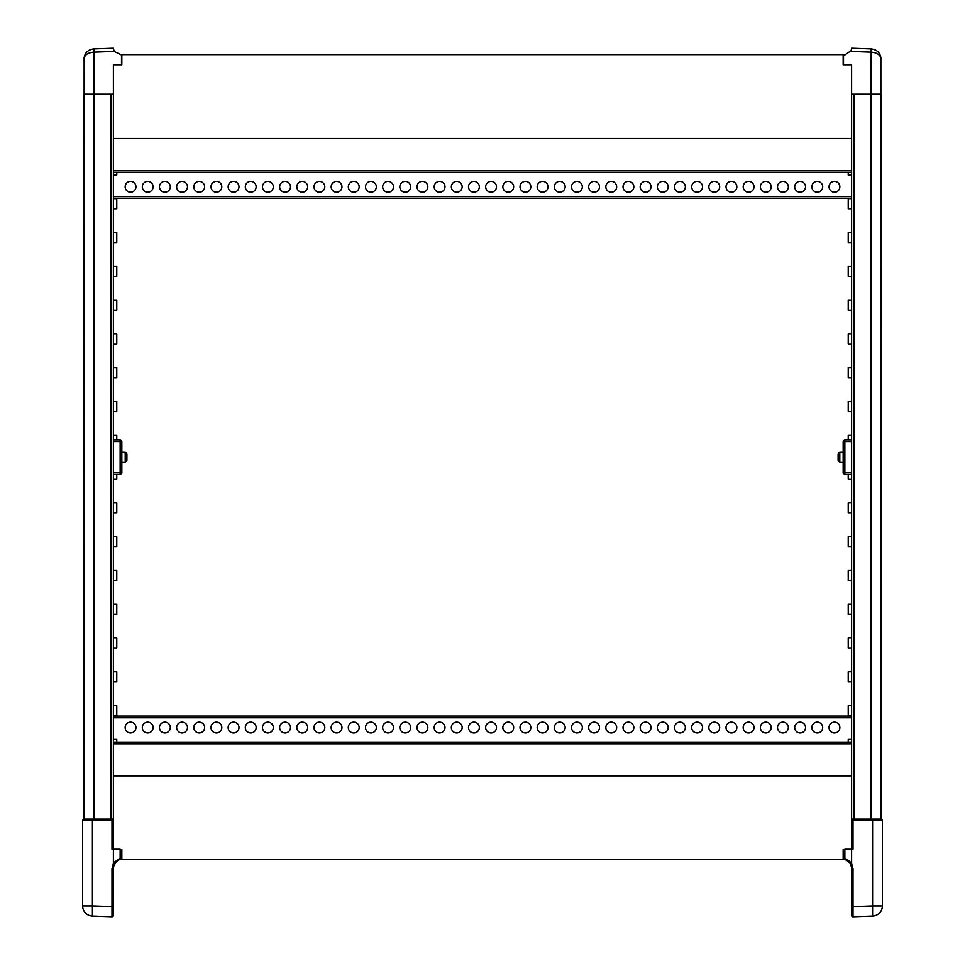 <?xml version="1.0" encoding="UTF-8"?>
<svg xmlns="http://www.w3.org/2000/svg" width="965" height="965" viewBox="0 0 965 965"><rect width="100%" height="100%" fill="white"/><g stroke="black" fill="none" stroke-linecap="round" stroke-linejoin="round"><path stroke-width="1.45" d="M853.567 819.128L853.567 820.141M858.38 819.128L858.38 820.141M848.235 474.346L848.235 479.147L851.613 479.147M851.613 502.801L848.235 502.801L848.235 512.946L851.613 512.946M851.613 401.416L848.235 401.416L848.235 411.548L851.613 411.548M851.613 435.215L848.235 435.215L848.235 440.004M851.613 604.187L848.235 604.187L848.235 614.331L851.613 614.331M851.613 637.986L848.235 637.986L848.235 648.118L851.613 648.118M851.613 536.6L848.235 536.6L848.235 546.733L851.613 546.733M851.613 570.387L848.235 570.387L848.235 580.532L851.613 580.532M851.613 198.645L848.235 198.645L848.235 208.778L851.613 208.778M851.613 232.432L848.235 232.432L848.235 242.577L851.613 242.577M848.235 172.277L848.235 174.979L851.613 174.979M851.613 333.818L848.235 333.818L848.235 343.962L851.613 343.962M851.613 367.617L848.235 367.617L848.235 377.761L851.613 377.761M851.613 266.231L848.235 266.231L848.235 276.376L851.613 276.376M851.613 300.031L848.235 300.031L848.235 310.163L851.613 310.163M851.613 739.371L848.235 739.371L848.235 742.073M851.613 671.785L848.235 671.785L848.235 681.917L851.613 681.917M851.613 705.572L848.235 705.572L848.235 715.716L851.613 715.716M875.279 819.128L875.279 820.141M870.997 48.926L851.613 48.25L871.238 48.938L871.238 52.194C877.197 52.713 880.454 55.005 881.021 59.07C880.454 53.087 877.197 49.71 871.238 48.938L870.876 94.208L881.021 94.208L881.021 820.141M111.433 820.141L111.433 819.128M106.62 820.141L106.62 819.128M116.765 440.004L116.765 435.215L113.388 435.215M113.388 411.548L116.765 411.548L116.765 401.416L113.388 401.416M113.388 512.946L116.765 512.946L116.765 502.801L113.388 502.801M113.388 479.147L116.765 479.147L116.765 474.346M113.388 310.163L116.765 310.163L116.765 300.031L113.388 300.031M113.388 276.376L116.765 276.376L116.765 266.231L113.388 266.231M113.388 377.761L116.765 377.761L116.765 367.617L113.388 367.617M113.388 343.962L116.765 343.962L116.765 333.818L113.388 333.818M113.388 715.716L116.765 715.716L116.765 705.572L113.388 705.572M113.388 681.917L116.765 681.917L116.765 671.785L113.388 671.785M116.765 742.073L116.765 739.371L113.388 739.371M113.388 580.532L116.765 580.532L116.765 570.387L113.388 570.387M113.388 546.733L116.765 546.733L116.765 536.6L113.388 536.6M113.388 648.118L116.765 648.118L116.765 637.986L113.388 637.986M113.388 614.331L116.765 614.331L116.765 604.187L113.388 604.187M113.388 174.979L116.765 174.979L116.765 172.277M113.388 242.577L116.765 242.577L116.765 232.432L113.388 232.432M113.388 208.778L116.765 208.778L116.765 198.645L113.388 198.645M89.721 820.141L89.721 819.128L89.721 820.141M113.388 819.128L83.979 819.128L83.979 94.208L83.979 820.141L84.136 57.333M130.552 192.216A5.404 5.404 0 0 1 125.872 184.11A5.404 5.404 0 0 1 135.233 184.11A5.404 5.404 0 0 1 130.552 192.216M147.717 192.216A5.404 5.404 0 0 1 143.037 184.11A5.404 5.404 0 0 1 152.398 184.11A5.404 5.404 0 0 1 147.717 192.216M164.882 192.216A5.404 5.404 0 0 1 160.202 184.11A5.404 5.404 0 0 1 169.575 184.11A5.404 5.404 0 0 1 164.882 192.216M182.059 192.216A5.404 5.404 0 0 1 177.379 184.11A5.404 5.404 0 0 1 186.74 184.11A5.404 5.404 0 0 1 182.059 192.216M199.224 192.216A5.404 5.404 0 0 1 194.544 184.11A5.404 5.404 0 0 1 203.904 184.11A5.404 5.404 0 0 1 199.224 192.216M216.389 192.216A5.404 5.404 0 0 1 211.709 184.11A5.404 5.404 0 0 1 221.082 184.11A5.404 5.404 0 0 1 216.389 192.216M233.566 192.216A5.404 5.404 0 0 1 228.874 184.11A5.404 5.404 0 0 1 238.246 184.11A5.404 5.404 0 0 1 233.566 192.216M250.731 192.216A5.404 5.404 0 0 1 246.051 184.11A5.404 5.404 0 0 1 255.411 184.11A5.404 5.404 0 0 1 250.731 192.216M267.896 192.216A5.404 5.404 0 0 1 263.216 184.11A5.404 5.404 0 0 1 272.576 184.11A5.404 5.404 0 0 1 267.896 192.216M285.061 192.216A5.404 5.404 0 0 1 280.381 184.11A5.404 5.404 0 0 1 289.753 184.11A5.404 5.404 0 0 1 285.061 192.216M302.238 192.216A5.404 5.404 0 0 1 297.546 184.11A5.404 5.404 0 0 1 306.918 184.11A5.404 5.404 0 0 1 302.238 192.216M319.403 192.216A5.404 5.404 0 0 1 314.723 184.11A5.404 5.404 0 0 1 324.083 184.11A5.404 5.404 0 0 1 319.403 192.216M336.568 192.216A5.404 5.404 0 0 1 331.888 184.11A5.404 5.404 0 0 1 341.248 184.11A5.404 5.404 0 0 1 336.568 192.216M353.733 192.216A5.404 5.404 0 0 1 349.053 184.11A5.404 5.404 0 0 1 358.425 184.11A5.404 5.404 0 0 1 353.733 192.216M370.91 192.216A5.404 5.404 0 0 1 366.23 184.11A5.404 5.404 0 0 1 375.59 184.11A5.404 5.404 0 0 1 370.91 192.216M388.075 192.216A5.404 5.404 0 0 1 383.394 184.11A5.404 5.404 0 0 1 392.755 184.11A5.404 5.404 0 0 1 388.075 192.216M405.24 192.216A5.404 5.404 0 0 1 400.559 184.11A5.404 5.404 0 0 1 409.92 184.11A5.404 5.404 0 0 1 405.24 192.216M422.417 192.216A5.404 5.404 0 0 1 417.724 184.11A5.404 5.404 0 0 1 427.097 184.11A5.404 5.404 0 0 1 422.417 192.216M439.582 192.216A5.404 5.404 0 0 1 434.901 184.11A5.404 5.404 0 0 1 444.262 184.11A5.404 5.404 0 0 1 439.582 192.216M456.747 192.216A5.404 5.404 0 0 1 452.066 184.11A5.404 5.404 0 0 1 461.427 184.11A5.404 5.404 0 0 1 456.747 192.216M473.911 192.216A5.404 5.404 0 0 1 469.231 184.11A5.404 5.404 0 0 1 478.604 184.11A5.404 5.404 0 0 1 473.911 192.216M491.089 192.216A5.404 5.404 0 0 1 486.396 184.11A5.404 5.404 0 0 1 495.769 184.11A5.404 5.404 0 0 1 491.089 192.216M508.253 192.216A5.404 5.404 0 0 1 503.573 184.11A5.404 5.404 0 0 1 512.934 184.11A5.404 5.404 0 0 1 508.253 192.216M525.418 192.216A5.404 5.404 0 0 1 520.738 184.11A5.404 5.404 0 0 1 530.099 184.11A5.404 5.404 0 0 1 525.418 192.216M542.583 192.216A5.404 5.404 0 0 1 537.903 184.11A5.404 5.404 0 0 1 547.276 184.11A5.404 5.404 0 0 1 542.583 192.216M559.76 192.216A5.404 5.404 0 0 1 555.08 184.11A5.404 5.404 0 0 1 564.441 184.11A5.404 5.404 0 0 1 559.76 192.216M576.925 192.216A5.404 5.404 0 0 1 572.245 184.11A5.404 5.404 0 0 1 581.606 184.11A5.404 5.404 0 0 1 576.925 192.216M594.09 192.216A5.404 5.404 0 0 1 589.41 184.11A5.404 5.404 0 0 1 598.77 184.11A5.404 5.404 0 0 1 594.09 192.216M611.267 192.216A5.404 5.404 0 0 1 606.575 184.11A5.404 5.404 0 0 1 615.947 184.11A5.404 5.404 0 0 1 611.267 192.216M628.432 192.216A5.404 5.404 0 0 1 623.752 184.11A5.404 5.404 0 0 1 633.112 184.11A5.404 5.404 0 0 1 628.432 192.216M645.597 192.216A5.404 5.404 0 0 1 640.917 184.11A5.404 5.404 0 0 1 650.277 184.11A5.404 5.404 0 0 1 645.597 192.216M662.762 192.216A5.404 5.404 0 0 1 658.082 184.11A5.404 5.404 0 0 1 667.454 184.11A5.404 5.404 0 0 1 662.762 192.216M679.939 192.216A5.404 5.404 0 0 1 675.247 184.11A5.404 5.404 0 0 1 684.619 184.11A5.404 5.404 0 0 1 679.939 192.216M697.104 192.216A5.404 5.404 0 0 1 692.424 184.11A5.404 5.404 0 0 1 701.784 184.11A5.404 5.404 0 0 1 697.104 192.216M714.269 192.216A5.404 5.404 0 0 1 709.589 184.11A5.404 5.404 0 0 1 718.949 184.11A5.404 5.404 0 0 1 714.269 192.216M731.434 192.216A5.404 5.404 0 0 1 726.754 184.11A5.404 5.404 0 0 1 736.126 184.11A5.404 5.404 0 0 1 731.434 192.216M748.611 192.216A5.404 5.404 0 0 1 743.919 184.11A5.404 5.404 0 0 1 753.291 184.11A5.404 5.404 0 0 1 748.611 192.216M765.776 192.216A5.404 5.404 0 0 1 761.096 184.11A5.404 5.404 0 0 1 770.456 184.11A5.404 5.404 0 0 1 765.776 192.216M782.941 192.216A5.404 5.404 0 0 1 778.26 184.11A5.404 5.404 0 0 1 787.621 184.11A5.404 5.404 0 0 1 782.941 192.216M800.118 192.216A5.404 5.404 0 0 1 795.425 184.11A5.404 5.404 0 0 1 804.798 184.11A5.404 5.404 0 0 1 800.118 192.216M817.283 192.216A5.404 5.404 0 0 1 812.602 184.11A5.404 5.404 0 0 1 821.963 184.11A5.404 5.404 0 0 1 817.283 192.216M834.448 192.216A5.404 5.404 0 0 1 829.767 184.11A5.404 5.404 0 0 1 839.128 184.11A5.404 5.404 0 0 1 834.448 192.216M121.831 54.667L121.831 64.812L113.388 64.812L113.388 138.49L851.613 138.49L851.613 64.812L843.169 64.812L843.169 54.667L121.831 54.667M113.388 172.277L851.613 172.277M113.388 198.308L851.613 198.308M834.448 722.134A5.404 5.404 0 0 1 839.128 730.252A5.404 5.404 0 0 1 829.767 730.252A5.404 5.404 0 0 1 834.448 722.134M817.283 722.134A5.404 5.404 0 0 1 821.963 730.252A5.404 5.404 0 0 1 812.602 730.252A5.404 5.404 0 0 1 817.283 722.134M800.118 722.134A5.404 5.404 0 0 1 804.798 730.252A5.404 5.404 0 0 1 795.425 730.252A5.404 5.404 0 0 1 800.118 722.134M782.941 722.134A5.404 5.404 0 0 1 787.621 730.252A5.404 5.404 0 0 1 778.26 730.252A5.404 5.404 0 0 1 782.941 722.134M765.776 722.134A5.404 5.404 0 0 1 770.456 730.252A5.404 5.404 0 0 1 761.096 730.252A5.404 5.404 0 0 1 765.776 722.134M748.611 722.134A5.404 5.404 0 0 1 753.291 730.252A5.404 5.404 0 0 1 743.919 730.252A5.404 5.404 0 0 1 748.611 722.134M731.434 722.134A5.404 5.404 0 0 1 736.126 730.252A5.404 5.404 0 0 1 726.754 730.252A5.404 5.404 0 0 1 731.434 722.134M714.269 722.134A5.404 5.404 0 0 1 718.949 730.252A5.404 5.404 0 0 1 709.589 730.252A5.404 5.404 0 0 1 714.269 722.134M697.104 722.134A5.404 5.404 0 0 1 701.784 730.252A5.404 5.404 0 0 1 692.424 730.252A5.404 5.404 0 0 1 697.104 722.134M679.939 722.134A5.404 5.404 0 0 1 684.619 730.252A5.404 5.404 0 0 1 675.247 730.252A5.404 5.404 0 0 1 679.939 722.134M662.762 722.134A5.404 5.404 0 0 1 667.454 730.252A5.404 5.404 0 0 1 658.082 730.252A5.404 5.404 0 0 1 662.762 722.134M645.597 722.134A5.404 5.404 0 0 1 650.277 730.252A5.404 5.404 0 0 1 640.917 730.252A5.404 5.404 0 0 1 645.597 722.134M628.432 722.134A5.404 5.404 0 0 1 633.112 730.252A5.404 5.404 0 0 1 623.752 730.252A5.404 5.404 0 0 1 628.432 722.134M611.267 722.134A5.404 5.404 0 0 1 615.947 730.252A5.404 5.404 0 0 1 606.575 730.252A5.404 5.404 0 0 1 611.267 722.134M594.09 722.134A5.404 5.404 0 0 1 598.77 730.252A5.404 5.404 0 0 1 589.41 730.252A5.404 5.404 0 0 1 594.09 722.134M576.925 722.134A5.404 5.404 0 0 1 581.606 730.252A5.404 5.404 0 0 1 572.245 730.252A5.404 5.404 0 0 1 576.925 722.134M559.76 722.134A5.404 5.404 0 0 1 564.441 730.252A5.404 5.404 0 0 1 555.08 730.252A5.404 5.404 0 0 1 559.76 722.134M542.583 722.134A5.404 5.404 0 0 1 547.276 730.252A5.404 5.404 0 0 1 537.903 730.252A5.404 5.404 0 0 1 542.583 722.134M525.418 722.134A5.404 5.404 0 0 1 530.099 730.252A5.404 5.404 0 0 1 520.738 730.252A5.404 5.404 0 0 1 525.418 722.134M508.253 722.134A5.404 5.404 0 0 1 512.934 730.252A5.404 5.404 0 0 1 503.573 730.252A5.404 5.404 0 0 1 508.253 722.134M491.089 722.134A5.404 5.404 0 0 1 495.769 730.252A5.404 5.404 0 0 1 486.396 730.252A5.404 5.404 0 0 1 491.089 722.134M473.911 722.134A5.404 5.404 0 0 1 478.604 730.252A5.404 5.404 0 0 1 469.231 730.252A5.404 5.404 0 0 1 473.911 722.134M456.747 722.134A5.404 5.404 0 0 1 461.427 730.252A5.404 5.404 0 0 1 452.066 730.252A5.404 5.404 0 0 1 456.747 722.134M439.582 722.134A5.404 5.404 0 0 1 444.262 730.252A5.404 5.404 0 0 1 434.901 730.252A5.404 5.404 0 0 1 439.582 722.134M422.417 722.134A5.404 5.404 0 0 1 427.097 730.252A5.404 5.404 0 0 1 417.724 730.252A5.404 5.404 0 0 1 422.417 722.134M405.24 722.134A5.404 5.404 0 0 1 409.92 730.252A5.404 5.404 0 0 1 400.559 730.252A5.404 5.404 0 0 1 405.24 722.134M388.075 722.134A5.404 5.404 0 0 1 392.755 730.252A5.404 5.404 0 0 1 383.394 730.252A5.404 5.404 0 0 1 388.075 722.134M370.91 722.134A5.404 5.404 0 0 1 375.59 730.252A5.404 5.404 0 0 1 366.23 730.252A5.404 5.404 0 0 1 370.91 722.134M353.733 722.134A5.404 5.404 0 0 1 358.425 730.252A5.404 5.404 0 0 1 349.053 730.252A5.404 5.404 0 0 1 353.733 722.134M336.568 722.134A5.404 5.404 0 0 1 341.248 730.252A5.404 5.404 0 0 1 331.888 730.252A5.404 5.404 0 0 1 336.568 722.134M319.403 722.134A5.404 5.404 0 0 1 324.083 730.252A5.404 5.404 0 0 1 314.723 730.252A5.404 5.404 0 0 1 319.403 722.134M302.238 722.134A5.404 5.404 0 0 1 306.918 730.252A5.404 5.404 0 0 1 297.546 730.252A5.404 5.404 0 0 1 302.238 722.134M285.061 722.134A5.404 5.404 0 0 1 289.753 730.252A5.404 5.404 0 0 1 280.381 730.252A5.404 5.404 0 0 1 285.061 722.134M267.896 722.134A5.404 5.404 0 0 1 272.576 730.252A5.404 5.404 0 0 1 263.216 730.252A5.404 5.404 0 0 1 267.896 722.134M250.731 722.134A5.404 5.404 0 0 1 255.411 730.252A5.404 5.404 0 0 1 246.051 730.252A5.404 5.404 0 0 1 250.731 722.134M233.566 722.134A5.404 5.404 0 0 1 238.246 730.252A5.404 5.404 0 0 1 228.874 730.252A5.404 5.404 0 0 1 233.566 722.134M216.389 722.134A5.404 5.404 0 0 1 221.082 730.252A5.404 5.404 0 0 1 211.709 730.252A5.404 5.404 0 0 1 216.389 722.134M199.224 722.134A5.404 5.404 0 0 1 203.904 730.252A5.404 5.404 0 0 1 194.544 730.252A5.404 5.404 0 0 1 199.224 722.134M182.059 722.134A5.404 5.404 0 0 1 186.74 730.252A5.404 5.404 0 0 1 177.379 730.252A5.404 5.404 0 0 1 182.059 722.134M164.882 722.134A5.404 5.404 0 0 1 169.575 730.252A5.404 5.404 0 0 1 160.202 730.252A5.404 5.404 0 0 1 164.882 722.134M147.717 722.134A5.404 5.404 0 0 1 152.398 730.252A5.404 5.404 0 0 1 143.037 730.252A5.404 5.404 0 0 1 147.717 722.134M130.552 722.134A5.404 5.404 0 0 1 135.233 730.252A5.404 5.404 0 0 1 125.872 730.252A5.404 5.404 0 0 1 130.552 722.134M120.142 849.55L121.831 849.55L121.831 859.682L843.169 859.682L843.169 849.55L844.857 849.55M851.613 138.49L851.613 849.212L853.012 849.212L853.012 820.141L851.613 820.141M851.613 775.872L113.388 775.872L113.388 849.212L120.142 849.212L120.142 859.345C115.872 861.106 113.629 864.29 113.388 868.91L111.988 868.91L111.988 916.75A1.351 1.351 0 0 0 113.388 915.399L113.496 867.366M851.613 742.073L113.388 742.073M851.613 716.054L113.388 716.054M113.388 775.872L113.388 138.49M83.979 819.128L83.979 94.208L94.124 94.208L94.124 52.182L114.208 51.483L113.388 48.491M851.613 819.128L881.021 819.128L880.864 57.321M851.552 49.143L850.792 51.483L871.238 52.194M843.506 64.812L843.506 55.005L844.857 55.005L851.166 50.675M870.876 94.208L851.613 94.208L851.613 65.15M93.762 52.194L93.762 48.938C87.803 49.71 84.546 53.087 83.979 59.07C84.546 55.005 87.803 52.713 93.762 52.194L94.003 48.926L113.388 48.25M113.448 49.143L113.581 49.854M114.208 51.483L121.493 55.005L121.493 64.812M113.388 65.15L113.388 94.208L94.124 94.208M84.136 57.309L83.979 820.141M865.135 820.141L865.135 819.128M872.589 820.141L872.589 905.93L853.012 906.618L853.012 916.75L872.589 916.062A10.145 10.145 0 0 0 882.372 905.93L882.372 820.141L853.012 820.141M848.307 861.407L844.857 859.345L844.857 849.212L851.613 849.212L851.613 863.41C851.034 862.179 848.778 860.611 844.857 858.705L844.857 859.345C849.128 861.118 851.383 864.302 851.613 868.91L851.613 915.399A1.351 1.351 0 0 0 853.012 916.75L872.589 916.062L872.589 905.93L882.372 905.93M851.504 867.366L851.311 866.413M844.857 859.345L844.857 858.705M850.599 864.483L850.213 863.772M849.49 862.686L848.693 861.781M851.6 863.458L853.012 868.91L851.613 868.91M99.865 819.128L99.865 820.141M113.388 820.141L82.628 820.141L82.628 905.93A10.145 10.145 0 0 0 92.411 916.062L111.988 916.75M111.988 820.141L111.988 849.212L113.388 849.212L113.388 863.41L111.988 868.91M113.484 867.451L113.689 866.449M113.665 866.546L113.496 867.414M119.19 859.731L118.381 860.165M117.561 860.696L116.874 861.25M116.693 861.419L114.111 865.135M120.142 858.705C115.945 860.84 113.701 862.408 113.388 863.41M82.628 820.141L82.628 855.243M120.709 440.112L121.831 441.705L120.142 441.705L120.142 472.657L121.831 472.657L121.831 441.705L120.142 440.004L121.831 441.705A1.689 1.689 0 0 0 120.142 440.004A1.689 1.689 0 0 1 121.831 441.705L121.735 441.15M121.831 472.657L120.142 474.346A1.689 1.689 0 0 0 121.831 472.657L120.142 474.346L113.388 474.346M851.613 472.657L844.857 472.657L844.857 474.346A1.689 1.689 0 0 1 843.169 472.657L844.857 472.657L844.857 441.705L843.169 441.705L844.857 440.004L843.169 441.705L843.169 472.657L844.857 474.346A1.689 1.689 0 0 1 843.169 472.657L844.857 474.346L851.613 474.346M121.831 441.705L120.142 440.004L113.388 440.004M843.253 441.162L843.169 441.705A1.689 1.689 0 0 1 844.857 440.004L851.613 440.004M843.169 441.705L844.857 440.004A1.689 1.689 0 0 0 843.169 441.705M125.209 458.833L125.209 462.247L126.898 460.558L126.898 453.803L125.209 452.103L125.209 458.833M839.791 462.247L839.791 452.103L838.102 453.803L838.102 460.558L839.791 462.247L843.169 462.247M855.292 819.128L855.292 820.141M856.522 819.128L856.522 820.141M109.708 820.141L109.708 819.128M108.478 820.141L108.478 819.128M851.613 170.588L113.388 170.588M851.613 196.619L113.388 196.619M113.388 743.762L851.613 743.762M113.388 717.743L851.613 717.743M94.088 819.128L94.088 94.208M110.939 819.128L110.939 94.208M870.913 94.208L870.913 819.128M854.061 94.208L854.061 819.128M851.613 906.618L853.012 906.618L853.012 868.91M853.012 916.75A1.351 1.351 0 0 1 851.613 915.399M113.388 906.618L92.411 905.93L92.411 820.141M92.411 916.062L92.411 905.93L82.628 905.93M113.388 472.657L120.142 472.657L120.142 474.346M120.142 440.004L120.142 441.705L113.388 441.705M851.613 441.705L844.857 441.705L844.857 440.004M126.898 453.803L125.209 452.103L121.831 452.103M126.898 460.558L125.209 462.247L121.831 462.247M843.169 452.103L839.791 452.103"/></g></svg>
